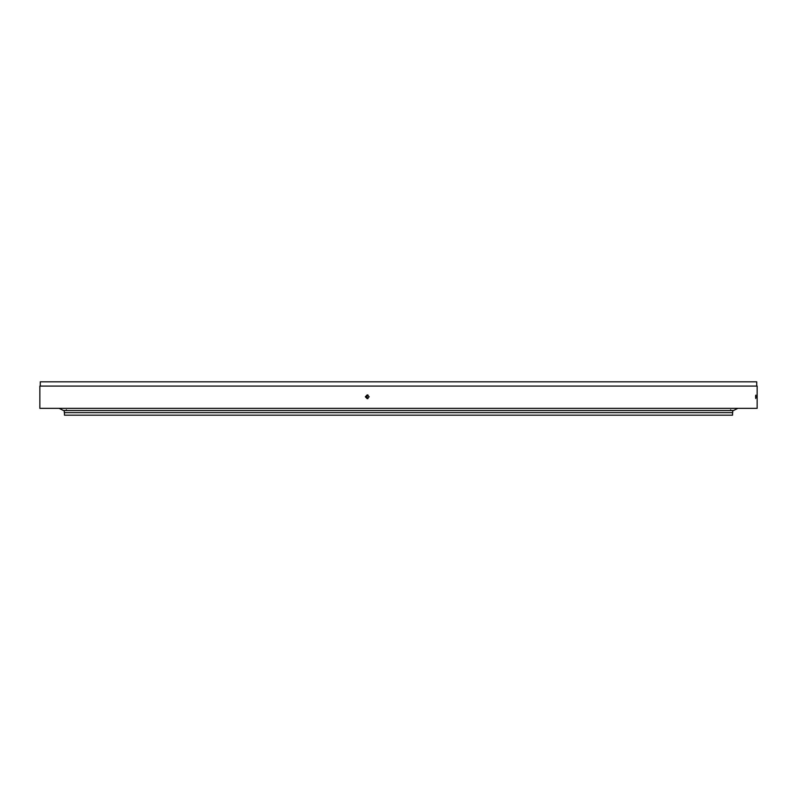 <?xml version="1.0" encoding="UTF-8"?>
<svg xmlns="http://www.w3.org/2000/svg" width="797" height="797" viewBox="0 0 797 797"><rect width="100%" height="100%" fill="white"/><g stroke="black" fill="none" stroke-linecap="round" stroke-linejoin="round"><path stroke-width="1.2" d="M64.457 412.627L64.457 415.187L732.543 415.187L732.543 412.627M732.722 410.505L732.722 412.627L64.278 412.627L64.278 410.505M755.616 396.786C755.725 394.306 755.845 394.306 755.945 396.786C755.845 399.277 755.725 399.277 755.616 396.786C755.725 394.306 755.845 394.306 755.945 396.786C755.845 399.277 755.725 399.277 755.616 396.786M365.325 396.786L367.238 394.864L369.16 396.786L367.238 398.709L365.325 396.786M367.995 395.013L366.799 396.786L367.995 398.56M40.278 386.087L40.278 381.813L756.722 381.813L756.722 386.087M39.85 386.087L757.15 386.087L757.15 408.343L39.85 408.343L39.85 386.087M59.147 408.343L63.431 410.505L733.569 410.505L737.853 408.343M66.42 409.837L65.762 410.505M730.58 409.837L731.238 410.505"/></g></svg>
